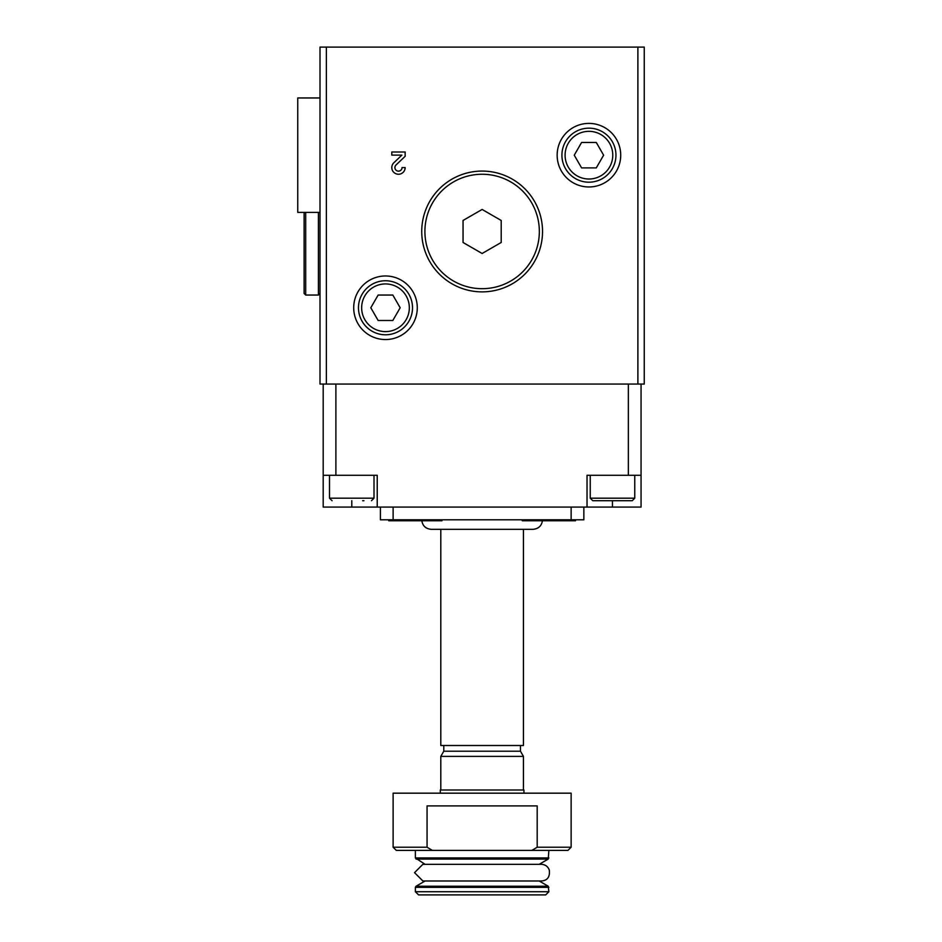 <?xml version="1.0" encoding="UTF-8"?>
<svg xmlns="http://www.w3.org/2000/svg" width="942" height="942" viewBox="0 0 942 942"><rect width="100%" height="100%" fill="white"/><g stroke="black" fill="none" stroke-linecap="round" stroke-linejoin="round"><path stroke-width="1.41" d="M637.887 47.1L320.009 47.1L320.009 384.053L644.246 384.053L644.246 47.1L637.887 47.1L637.887 384.053M641.066 384.053L641.066 507.079L377.224 507.079L377.224 475.286L323.188 475.286L323.188 384.053M641.066 475.286L587.031 475.286L587.031 507.079M351.79 500.72L351.79 507.079L323.188 507.079L323.188 475.286M351.79 507.079L377.224 507.079M531.889 850.391L567.955 850.391L571.135 847.223L571.135 793.176L393.12 793.176L393.12 847.223L427.067 847.223L432.366 850.391L531.889 850.391L537.187 847.223L571.135 847.223M393.12 847.223L396.299 850.391L432.366 850.391L430.824 849.496M427.067 847.223L427.067 805.893L537.187 805.893L537.187 847.223M380.403 507.079L380.403 519.796L583.852 519.796L583.852 507.079M393.874 162.742A6.676 6.676 0 0 0 395.852 173.717A6.676 6.676 0 0 0 405.154 167.582L402.034 167.582A3.556 3.556 0 0 1 397.077 170.855A3.556 3.556 0 0 1 396.017 165.003L405.154 156.301L405.154 152.003L391.801 152.003L391.801 155.112L401.881 155.112L393.874 162.742M421.733 231.473A60.394 60.394 0 0 0 512.33 283.777A60.394 60.394 0 0 0 512.33 179.168A60.394 60.394 0 0 0 421.733 231.473M620.719 155.183A31.793 31.793 0 0 1 573.042 182.713A31.793 31.793 0 0 1 573.042 127.653A31.793 31.793 0 0 1 620.719 155.183M417.282 307.763A31.793 31.793 0 0 1 369.594 335.293A31.793 31.793 0 0 1 369.594 280.233A31.793 31.793 0 0 1 417.282 307.763M326.368 47.1L326.368 384.053M548.88 891.721L415.375 891.721L418.554 894.9L545.701 894.9L548.88 891.721L548.244 886.234L416.011 886.234L415.375 887.329L548.88 887.329M415.375 891.721L415.375 887.329M422.876 880.982L541.379 880.982C544.806 880.77 550.493 879.263 549.257 869.949C547.832 866.393 545.206 864.521 541.379 864.32L422.876 864.32L414.539 872.645L422.876 880.982L425.101 880.982L416.011 886.234M422.876 864.32L425.101 864.32L415.375 857.962L415.375 850.391M440.303 793.176L440.303 789.997L523.952 789.997L523.952 793.176M440.797 789.997L440.797 756.391L523.446 756.391L523.446 789.997M440.797 756.391L443.788 751.221L520.467 751.221L523.446 756.391M443.788 751.221L443.788 745.499M440.797 529.333L440.797 745.499L523.446 745.499L523.446 529.333M421.733 519.796C422.299 525.589 425.466 528.768 431.259 529.333L532.984 529.333C538.777 528.768 541.956 525.589 542.521 519.796M442.01 519.796L442.01 520.749L388.728 520.749L388.728 519.796M575.515 519.796L575.515 520.749L522.245 520.749L522.245 519.796M362.646 500.72L363.965 500.72M332.043 500.72L329.5 498.177L329.5 475.286M592.789 500.72L632.212 500.72L592.789 500.72L590.245 498.177L590.245 475.286M370.807 307.763L378.142 320.48L392.826 320.48L400.173 307.763L392.826 295.046L378.142 295.046L370.807 307.763M412.514 307.763A27.024 27.024 0 0 1 371.984 331.172A27.024 27.024 0 0 1 371.984 284.366A27.024 27.024 0 0 1 412.514 307.763M574.255 155.183L581.591 167.9L596.274 167.9L603.622 155.183L596.274 142.466L581.591 142.466L574.255 155.183M615.95 155.183A27.024 27.024 0 0 1 575.421 178.58A27.024 27.024 0 0 1 575.421 131.786A27.024 27.024 0 0 1 615.95 155.183M304.113 212.397L304.113 293.457L305.703 295.046L318.42 295.046L318.42 212.397M305.703 212.397L305.703 295.046M320.009 97.956L297.754 97.956L297.754 212.397L320.009 212.397M539.342 231.473A57.215 57.215 0 0 1 453.514 281.022A57.215 57.215 0 0 1 453.514 181.924A57.215 57.215 0 0 1 539.342 231.473M501.203 220.463L482.127 209.454L463.052 220.463L463.052 242.483L482.127 253.492L501.203 242.483L501.203 220.463M628.349 384.053L628.349 475.286M335.894 384.053L335.894 475.286M571.135 519.796L571.135 507.079M393.12 519.796L393.12 507.079M416.011 859.069L548.244 859.069L548.88 850.391M415.375 857.962L548.88 857.962M612.453 500.72L612.453 507.079M329.5 498.177L374.009 498.177L371.466 500.72M590.245 498.177L634.755 498.177L632.212 500.72M409.334 307.763A23.844 23.844 0 0 1 373.574 328.417A23.844 23.844 0 0 1 373.574 287.122A23.844 23.844 0 0 1 409.334 307.763M612.771 155.183A23.844 23.844 0 0 1 577.01 175.824A23.844 23.844 0 0 1 577.01 134.529A23.844 23.844 0 0 1 612.771 155.183M541.379 880.982L539.154 880.982L548.244 886.234M541.379 864.32L539.154 864.32L548.244 859.069M520.467 751.221L520.467 745.499M374.009 498.177L374.009 475.286M634.755 498.177L634.755 475.286M320.009 293.457L318.42 295.046"/></g></svg>
